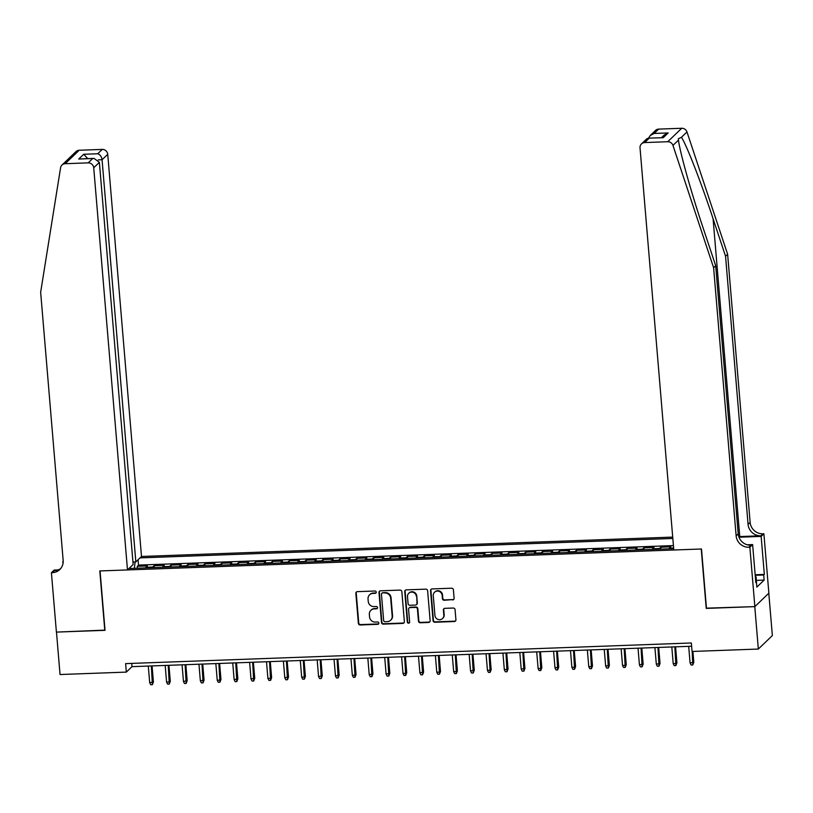 <?xml version="1.0" encoding="UTF-8"?>
<svg xmlns="http://www.w3.org/2000/svg" width="813" height="813" viewBox="0 0 813 813"><rect width="100%" height="100%" fill="white"/><g stroke="black" fill="none" stroke-linecap="round" stroke-linejoin="round"><path stroke-width="1.22" d="M376.246 592.128A1.189 1.138 -133.8 0 0 374.986 591.01L357.374 591.651A1.707 1.626 -133.8 0 0 355.85 593.378L358.37 623.358A1.707 1.626 -133.8 0 0 360.169 624.963L377.781 624.323A1.189 1.138 -133.8 0 0 378.848 623.114A1.189 1.138 -133.8 0 0 377.588 621.986L375.301 622.067A5.457 5.203 -133.8 0 1 369.549 616.935L369.346 614.435A5.457 5.203 -133.8 0 1 374.204 608.907L376.48 608.825A1.189 1.138 -133.8 0 0 377.547 607.616A1.189 1.138 -133.8 0 0 376.287 606.498L374 606.579A5.457 5.203 -133.8 0 1 368.248 601.447L368.045 598.947A5.457 5.203 -133.8 0 1 372.903 593.419L375.179 593.338A1.189 1.138 -133.8 0 0 376.246 592.128M452.597 599.953A1.707 1.626 -133.8 0 0 454.111 598.226L453.4 589.811A1.707 1.626 -133.8 0 0 451.611 588.206L432.049 588.927A1.707 1.626 -133.8 0 0 430.524 590.655L433.044 620.634A1.707 1.626 -133.8 0 0 434.843 622.24L454.406 621.518A1.707 1.626 -133.8 0 0 455.92 619.801L455.067 609.638A1.707 1.626 -133.8 0 0 453.268 608.033L444.904 608.337A1.707 1.626 -133.8 0 0 443.38 610.065L443.807 615.106A4.563 4.35 -133.8 0 1 437.851 619.374A4.563 4.35 -133.8 0 1 434.935 615.421L433.278 595.685A4.563 4.35 -133.8 0 1 439.233 591.417A4.563 4.35 -133.8 0 1 442.15 595.36L442.424 598.653A1.707 1.626 -133.8 0 0 444.223 600.258L452.973 599.588A1.707 1.626 -133.8 0 0 453.806 599.323M706.456 608.165L754.779 606.62L758.336 649.048L772.35 635.583L768.793 593.236M706.223 608.388L701.243 548.999L100.05 570.939L105.029 630.329L56.483 632.097L60.04 674.526L126.33 672.107L132.011 666.65L691.619 646.233M758.336 649.048L692.056 651.467L691.345 642.981L125.619 663.621L126.33 672.107M401.856 591.701A1.707 1.626 -133.8 0 0 400.057 590.096L380.494 590.807A1.707 1.626 -133.8 0 0 378.98 592.535L381.49 622.514A1.707 1.626 -133.8 0 0 383.289 624.12L402.852 623.408A1.707 1.626 -133.8 0 0 404.366 621.681L401.856 591.701M406.266 589.862L425.829 589.151A1.707 1.626 -133.8 0 1 427.628 590.756L430.148 620.736A1.707 1.626 -133.8 0 1 428.624 622.463L420.26 622.768A1.707 1.626 -133.8 0 1 418.461 621.162L417.435 609.008A1.707 1.626 -133.8 0 0 415.636 607.402L410.087 607.606A1.707 1.626 -133.8 0 0 408.573 609.323L409.63 621.986A1.189 1.138 -133.8 0 1 408.075 623.104A1.189 1.138 -133.8 0 1 407.313 622.067L404.752 591.59A1.707 1.626 -133.8 0 1 406.266 589.862M673.631 548.023L669.505 548.175L670.888 546.844L660.756 547.22L660.908 549.11M658.987 549.182A6.951 1.596 -92.1 0 1 659.373 548.541L652.615 548.795L653.998 547.464L643.866 547.83L644.018 549.72M642.097 549.791A6.951 1.596 -92.1 0 1 642.483 549.161L635.725 549.405L637.107 548.084L626.975 548.45L627.138 550.34M625.207 550.411A6.951 1.596 -92.1 0 1 625.593 549.781L618.835 550.025L620.217 548.694L610.085 549.07L610.248 550.96M608.327 551.031A6.951 1.596 -92.1 0 1 608.703 550.391L601.955 550.645L603.337 549.314L593.205 549.679L593.358 551.57M591.437 551.641A6.951 1.596 -92.1 0 1 591.823 551.011L585.065 551.255L586.447 549.923L576.315 550.299L576.478 552.19M574.547 552.261A6.951 1.596 -92.1 0 1 574.933 551.631L568.175 551.875L569.557 550.543L559.425 550.919L559.588 552.81M557.657 552.881A6.951 1.596 -92.1 0 1 558.043 552.24L551.285 552.484L552.667 551.163L542.535 551.529L542.698 553.419M540.777 553.49A6.951 1.596 -92.1 0 1 541.153 552.86L534.405 553.104L535.787 551.773L525.655 552.149L525.808 554.039M523.887 554.11A6.951 1.596 -92.1 0 1 524.273 553.47L517.515 553.724L518.897 552.393L508.765 552.759L508.928 554.659M506.997 554.72A6.951 1.596 -92.1 0 1 507.383 554.09L500.625 554.334L502.007 553.013L491.875 553.379L492.038 555.269M490.107 555.34A6.951 1.596 -92.1 0 1 490.493 554.71L483.745 554.954L485.127 553.623L474.985 553.999L475.148 555.889M473.227 555.96A6.951 1.596 -92.1 0 1 473.603 555.32L466.855 555.574L468.237 554.242L458.105 554.608L458.258 556.499M456.337 556.57A6.951 1.596 -92.1 0 1 456.723 555.94L449.965 556.183L451.347 554.862L441.215 555.228L441.378 557.118M439.447 557.19A6.951 1.596 -92.1 0 1 439.833 556.559L433.075 556.803L434.457 555.472L424.325 555.848L424.488 557.738M422.567 557.809A6.951 1.596 -92.1 0 1 422.943 557.169L416.195 557.413L417.577 556.092L407.445 556.458L407.598 558.348M405.677 558.419A6.951 1.596 -92.1 0 1 406.063 557.789L399.305 558.033L400.687 556.702L390.555 557.078L390.707 558.968M388.787 559.039A6.951 1.596 -92.1 0 1 389.173 558.399L382.415 558.653L383.797 557.322L373.665 557.688L373.828 559.588M371.897 559.649A6.951 1.596 -92.1 0 1 372.283 559.019L365.525 559.263L366.907 557.942L356.775 558.307L356.937 560.198M355.017 560.269A6.951 1.596 -92.1 0 1 355.393 559.639L348.645 559.883L350.027 558.551L339.895 558.927L340.047 560.818M338.127 560.889A6.951 1.596 -92.1 0 1 338.513 560.248L331.755 560.503L333.137 559.171L323.005 559.537L323.157 561.427M321.237 561.498A6.951 1.596 -92.1 0 1 321.623 560.868L314.865 561.112L316.247 559.791L306.115 560.157L306.277 562.047M304.347 562.118A6.951 1.596 -92.1 0 1 304.733 561.488L297.975 561.732L299.357 560.401L289.225 560.777L289.387 562.667M287.467 562.738A6.951 1.596 -92.1 0 1 287.843 562.098L281.095 562.342L282.477 561.021L272.345 561.387L272.497 563.277M270.577 563.348A6.951 1.596 -92.1 0 1 270.963 562.718L264.205 562.962L265.587 561.631L255.455 562.007L255.617 563.897M253.686 563.968A6.951 1.596 -92.1 0 1 254.073 563.328L247.315 563.582L248.697 562.25L238.565 562.616L238.727 564.517M236.796 564.578A6.951 1.596 -92.1 0 1 237.183 563.948L230.425 564.192L231.807 562.87L221.675 563.236L221.837 565.126M219.917 565.198A6.951 1.596 -92.1 0 1 220.293 564.568L213.545 564.811L214.927 563.48L204.795 563.856L204.947 565.746M203.026 565.818A6.951 1.596 -92.1 0 1 203.413 565.177L196.655 565.431L198.037 564.1L187.905 564.466L188.067 566.356M186.136 566.427A6.951 1.596 -92.1 0 1 186.523 565.797L179.764 566.041L181.147 564.72L171.015 565.086L171.177 566.976M169.246 567.047A6.951 1.596 -92.1 0 1 169.632 566.417L162.874 566.661L164.256 565.33L154.124 565.706L152.742 567.027A6.951 1.596 87.9 0 0 152.366 567.667M154.287 567.596L154.124 565.706M672.717 537.098L141.503 556.478L107.733 154.318L102.072 159.755L98.271 159.887M672.829 538.46L140.019 557.891M128.962 568.521L673.682 548.643M673.428 545.584L138.515 565.096L137.245 566.315L147.377 565.95L145.994 567.281A6.951 1.596 87.9 0 0 145.608 567.911M169.632 566.417L171.015 565.086M186.523 565.797L187.905 564.466M203.413 565.177L204.795 563.856M220.293 564.568L221.675 563.236M237.183 563.948L238.565 562.616M254.073 563.328L255.455 562.007M270.963 562.718L272.345 561.387M287.843 562.098L289.225 560.777M304.733 561.488L306.115 560.157M321.623 560.868L323.005 559.537M338.513 560.248L339.895 558.927M355.393 559.639L356.775 558.307M372.283 559.019L373.665 557.688M389.173 558.399L390.555 557.078M406.063 557.789L407.445 556.458M422.943 557.169L424.325 555.848M439.833 556.559L441.215 555.228M456.723 555.94L458.105 554.608M473.603 555.32L474.985 553.999M490.493 554.71L491.875 553.379M507.383 554.09L508.765 552.759M524.273 553.47L525.655 552.149M541.153 552.86L542.535 551.529M558.043 552.24L559.425 550.919M574.933 551.631L576.315 550.299M591.823 551.011L593.205 549.679M608.703 550.391L610.085 549.07M625.593 549.781L626.975 548.45M642.483 549.161L643.866 547.83M659.373 548.541L660.756 547.22M131.736 663.398L132.011 666.65M137.397 568.206L137.245 566.315M138.515 565.096L138.068 559.781M135.1 561.946L134.369 568.317M130.446 568.46L130.06 567.464M162.874 566.661A6.951 1.596 87.9 0 0 162.498 567.291M179.764 566.041A6.951 1.596 87.9 0 0 179.388 566.681M196.655 565.431A6.951 1.596 87.9 0 0 196.268 566.061M213.545 564.811A6.951 1.596 87.9 0 0 213.158 565.442M230.425 564.192A6.951 1.596 87.9 0 0 230.049 564.832M247.315 563.582A6.951 1.596 87.9 0 0 246.928 564.212M264.205 562.962A6.951 1.596 87.9 0 0 263.819 563.592M281.095 562.342A6.951 1.596 87.9 0 0 280.709 562.982M297.975 561.732A6.951 1.596 87.9 0 0 297.599 562.362M314.865 561.112A6.951 1.596 87.9 0 0 314.479 561.753M331.755 560.503A6.951 1.596 87.9 0 0 331.369 561.133M348.645 559.883A6.951 1.596 87.9 0 0 348.259 560.513M365.525 559.263A6.951 1.596 87.9 0 0 365.149 559.903M382.415 558.653A6.951 1.596 87.9 0 0 382.029 559.283M399.305 558.033A6.951 1.596 87.9 0 0 398.919 558.663M416.195 557.413A6.951 1.596 87.9 0 0 415.809 558.053M433.075 556.803A6.951 1.596 87.9 0 0 432.699 557.433M449.965 556.183A6.951 1.596 87.9 0 0 449.579 556.824M466.855 555.574A6.951 1.596 87.9 0 0 466.469 556.204M483.745 554.954A6.951 1.596 87.9 0 0 483.359 555.584M500.625 554.334A6.951 1.596 87.9 0 0 500.249 554.974M517.515 553.724A6.951 1.596 87.9 0 0 517.129 554.354M534.405 553.104A6.951 1.596 87.9 0 0 534.019 553.734M551.285 552.484A6.951 1.596 87.9 0 0 550.909 553.125M568.175 551.875A6.951 1.596 87.9 0 0 567.789 552.505M585.065 551.255A6.951 1.596 87.9 0 0 584.679 551.895M601.955 550.645A6.951 1.596 87.9 0 0 601.569 551.275M618.835 550.025A6.951 1.596 87.9 0 0 618.459 550.655M635.725 549.405A6.951 1.596 87.9 0 0 635.339 550.045M652.615 548.795A6.951 1.596 87.9 0 0 652.229 549.425M669.505 548.175A6.951 1.596 87.9 0 0 669.119 548.805M376.073 592.829A1.189 1.138 -133.8 0 1 375.555 592.972L373.279 593.053A5.457 5.203 -133.8 0 0 369.945 594.455L369.569 594.821M370.87 610.309L371.246 609.943A5.457 5.203 -133.8 0 1 374.58 608.551L376.856 608.459A1.189 1.138 -133.8 0 0 377.374 608.317M356.531 591.915A1.707 1.626 -133.8 0 0 356.236 593.012L358.746 622.992A1.707 1.626 -133.8 0 0 360.545 624.597L378.157 623.957A1.189 1.138 -133.8 0 0 378.675 623.805M379.661 591.071A1.707 1.626 -133.8 0 0 379.356 592.169L381.876 622.148A1.707 1.626 -133.8 0 0 383.675 623.754L403.228 623.043A1.707 1.626 -133.8 0 0 404.071 622.768M382.517 593.073A1.189 1.138 -133.8 0 0 381.449 594.283L383.665 620.593A1.189 1.138 -133.8 0 0 384.915 621.721L387.323 621.63A5.457 5.203 -133.8 0 0 392.181 616.112L390.667 598.114A5.457 5.203 -133.8 0 0 384.915 592.982L382.893 592.707A1.189 1.138 -133.8 0 0 382.161 593.012L381.785 593.378M390.657 620.238L391.033 619.872A5.457 5.203 -133.8 0 0 392.557 615.746L392.181 616.112M382.893 592.707L385.301 592.616A5.457 5.203 -133.8 0 1 391.053 597.758L392.557 615.746M409.051 608.043L409.427 607.677A1.707 1.626 -133.8 0 1 410.463 607.24L416.022 607.037A1.707 1.626 -133.8 0 1 417.821 608.642L418.837 620.797A1.707 1.626 -133.8 0 0 420.636 622.402L429.01 622.097A1.707 1.626 -133.8 0 0 429.843 621.833M405.433 590.136A1.707 1.626 -133.8 0 0 405.128 591.224L407.689 621.711A1.189 1.138 -133.8 0 0 409.467 622.687M416.378 596.386A4.563 4.35 -133.8 0 0 408.787 593.256A4.563 4.35 -133.8 0 0 407.506 596.712L408.096 603.663A1.707 1.626 -133.8 0 0 409.894 605.268L415.443 605.065A1.707 1.626 -133.8 0 0 416.967 603.337L416.754 596.02A4.563 4.35 -133.8 0 0 409.163 592.901L408.787 593.256M416.49 604.628L416.866 604.262A1.707 1.626 -133.8 0 0 417.343 602.982L416.967 603.337M416.754 596.02L417.343 602.982M434.559 592.24L434.935 591.874A4.563 4.35 -133.8 0 1 442.526 595.004L442.8 598.287A1.707 1.626 -133.8 0 0 444.599 599.892L452.973 599.588M442.526 618.551L442.912 618.185A4.563 4.35 -133.8 0 0 444.183 614.74L443.807 615.106M444.061 608.612A1.707 1.626 -133.8 0 0 443.756 609.699L444.183 614.74M431.215 589.191A1.707 1.626 -133.8 0 0 430.91 590.289L433.42 620.268A1.707 1.626 -133.8 0 0 435.219 621.874L454.782 621.162A1.707 1.626 -133.8 0 0 455.615 620.888M153.413 681.934L152.397 684.668L150.7 684.729L149.694 682.696L153.413 681.934L152.072 665.918M152.397 684.668L151.33 665.938M149.694 682.696L148.291 666.05M755.297 576.498L756.12 576.945L756.568 583.775M756.12 576.945L755.358 577.179M132.946 562.017L135.842 561.915L102.072 159.755C101.564 156.624 100.111 154.622 97.712 153.759L102.235 149.409L79.186 150.253L65.172 163.708A5.213 4.969 -133.8 0 0 60.579 167.763L40.65 292.263L63.16 560.37A12.154 11.585 46.2 0 1 59.766 569.567A12.154 11.585 46.2 0 1 52.337 572.677L51.412 572.708L56.402 632.108L105.019 630.116M135.842 561.915L141.503 556.478M104.786 630.339L99.796 570.95L127.489 569.933L93.719 167.773A5.213 4.969 -133.8 0 0 88.221 162.864L65.172 163.708M62.865 564.171L63.201 561.377M51.412 572.708L54.156 570.076L58.13 569.933M127.489 569.933L133.149 564.496L99.379 162.336L93.719 167.773M63.19 561.874L62.672 561.885M61.991 165.039L76.005 151.584A5.213 4.969 46.2 0 1 79.186 150.253M102.235 149.409A5.213 4.969 46.2 0 1 107.733 154.318M60.731 568.5A12.154 11.585 46.2 0 1 54.41 570.685L52.337 572.677M88.221 162.864L92.753 158.525L94.003 158.372L99.379 162.336M92.753 158.525L78.729 159.033L94.003 158.372M78.729 159.033L83.698 154.267L87.713 158.596M658.672 129.104L654.15 133.454L650.237 135.497L655.491 130.446A5.213 4.969 46.2 0 1 658.672 129.104L681.731 128.271A5.213 4.969 46.2 0 1 686.975 131.96L727.625 254.245L725.552 256.237L748.062 524.344A12.154 11.585 -133.8 0 0 760.887 535.797L739.769 536.56A22.622 4.431 -4.8 0 0 738.763 536.61M725.552 256.237L713.082 218.738C701.273 182.803 686.324 144.338 681.426 137.285L678.347 138.779L678.499 140.09C679.536 150.862 691.202 192.478 703.225 228.219L715.684 265.719L738.204 533.826A12.154 11.585 -133.8 0 0 751.019 545.269L748.946 547.261L749.871 547.23L754.86 606.62L706.477 608.388L701.497 548.988L673.794 550.005L640.024 147.844A5.213 4.969 -133.8 0 1 644.668 142.57L667.717 141.726L681.731 128.271M727.625 254.245L750.135 522.353A12.154 11.585 -133.8 0 0 762.96 533.806L763.885 533.765L768.874 593.155L754.86 606.62M715.684 265.719L713.611 267.711L736.131 535.818A12.154 11.585 -133.8 0 0 748.946 547.261M678.499 140.09L672.961 145.415L713.611 267.711M755.155 574.75L764.332 574.415L763.722 574.994L755.196 575.309M755.765 582.047L756.415 582.017L756.842 587.108L764.149 580.086L763.722 574.994M756.415 582.017L755.816 582.596L752.625 544.588L749.871 547.23M763.885 533.765L761.141 536.407L739.098 537.21A19.532 3.831 -4.8 0 0 738.987 537.21M764.332 574.415L761.141 536.407M747.198 544.791L752.625 544.588M672.961 145.415A5.213 4.969 -133.8 0 0 667.717 141.726M764.149 580.086L756.415 580.37M650.237 135.497L648.561 138.139M654.15 133.454L668.164 132.946L664.251 134.988L661.457 137.661M668.164 132.946L663.205 137.712L648.408 138.139L646.742 138.85L641.487 143.901M663.205 137.712L648.408 138.139M170.303 681.314L169.277 684.058L167.59 684.119L166.584 682.087L169.622 681.975L170.303 681.314L168.952 665.298M169.277 684.058L168.22 665.329M166.584 682.087L165.181 665.441M187.183 680.705L186.167 683.438L184.48 683.499L183.464 681.467L187.183 680.705L185.842 664.678M186.167 683.438L185.11 664.709M183.464 681.467L182.071 664.821M204.073 680.085L203.057 682.829L201.37 682.89L200.354 680.847L204.073 680.085L202.732 664.069M203.057 682.829L202 664.089M200.354 680.847L198.951 664.201M220.963 679.465L219.947 682.209L218.25 682.27L217.244 680.237L220.282 680.125L220.963 679.465L219.622 663.449M219.947 682.209L218.88 663.479M217.244 680.237L215.841 663.591M237.853 678.855L236.827 681.589L235.14 681.65L234.134 679.617L237.853 678.855L236.502 662.839M236.827 681.589L235.77 662.859M234.134 679.617L232.731 662.971M254.733 678.235L253.717 680.979L252.03 681.04L251.014 678.997L254.733 678.235L253.392 662.219M253.717 680.979L252.66 662.249M251.014 678.997L249.621 662.351M271.623 677.615L270.607 680.359L268.92 680.42L267.904 678.388L270.942 678.276L271.623 677.615L270.282 661.599M270.607 680.359L269.55 661.63M267.904 678.388L266.501 661.741M288.513 677.005L287.487 679.739L285.8 679.8L284.794 677.768L288.513 677.005L287.172 660.989M287.487 679.739L286.43 661.01M284.794 677.768L283.391 661.121M305.403 676.386L304.377 679.129L302.69 679.19L301.674 677.158L304.723 677.046L305.403 676.386L304.052 660.369M304.377 679.129L303.32 660.4M301.674 677.158L300.282 660.512M322.283 675.776L321.267 678.509L319.58 678.57L318.564 676.538L322.283 675.776L320.942 659.75M321.267 678.509L320.21 659.78M318.564 676.538L317.172 659.892M339.173 675.156L338.157 677.9L336.47 677.961L335.454 675.918L339.173 675.156L337.832 659.14M338.157 677.9L337.1 659.16M335.454 675.918L334.052 659.272M356.064 674.536L355.037 677.28L353.35 677.341L352.344 675.308L355.383 675.197L356.064 674.536L354.712 658.52M355.037 677.28L353.98 658.55M352.344 675.308L350.942 658.662M372.954 673.926L371.927 676.66L370.24 676.721L369.224 674.688L372.954 673.926L371.602 657.9M371.927 676.66L370.87 657.93M369.224 674.688L367.832 658.042M389.834 673.306L388.817 676.05L387.13 676.111L386.114 674.068L389.834 673.306L388.492 657.29M388.817 676.05L387.76 657.321M386.114 674.068L384.722 657.422M406.724 672.686L405.707 675.43L404.01 675.491L403.004 673.459L406.043 673.347L406.724 672.686L405.382 656.67M405.707 675.43L404.64 656.701M403.004 673.459L401.602 656.813M423.614 672.077L422.587 674.81L420.9 674.871L419.894 672.839L423.614 672.077L422.262 656.061M422.587 674.81L421.53 656.081M419.894 672.839L418.492 656.193M440.504 671.457L439.477 674.201L437.79 674.262L436.774 672.219L439.813 672.117L440.504 671.457L439.152 655.441M439.477 674.201L438.42 655.471M436.774 672.219L435.382 655.583M457.384 670.837L456.367 673.581L454.68 673.642L453.664 671.609L456.703 671.497L457.384 670.837L456.042 654.821M456.367 673.581L455.31 654.851M453.664 671.609L452.272 654.963M474.274 670.227L473.257 672.961L471.56 673.032L470.554 670.989L474.274 670.227L472.932 654.211M473.257 672.961L472.19 654.231M470.554 670.989L469.152 654.343M491.164 669.607L490.137 672.351L488.45 672.412L487.444 670.379L490.483 670.268L491.164 669.607L489.812 653.591M490.137 672.351L489.08 653.622M487.444 670.379L486.042 653.733M508.044 668.997L507.027 671.731L505.34 671.792L504.324 669.76L508.044 668.997L506.702 652.971M507.027 671.731L505.971 653.002M504.324 669.76L502.932 653.113M524.934 668.377L523.918 671.121L522.231 671.182L521.214 669.14L524.934 668.377L523.592 652.361M523.918 671.121L522.861 652.382M521.214 669.14L519.822 652.493M541.824 667.758L540.808 670.501L539.11 670.562L538.104 668.53L541.143 668.418L541.824 667.758L540.482 651.741M540.808 670.501L539.741 651.772M538.104 668.53L536.702 651.884M558.714 667.148L557.688 669.882L556.001 669.942L554.994 667.91L558.714 667.148L557.362 651.132M557.688 669.882L556.631 651.152M554.994 667.91L553.592 651.264M575.594 666.528L574.578 669.272L572.891 669.333L571.874 667.29L574.913 667.188L575.594 666.528L574.252 650.512M574.578 669.272L573.521 650.542M571.874 667.29L570.482 650.644M592.484 665.908L591.468 668.652L589.781 668.713L588.764 666.68L591.803 666.569L592.484 665.908L591.142 649.892M591.468 668.652L590.411 649.922M588.764 666.68L587.362 650.034M609.374 665.298L608.358 668.032L606.661 668.103L605.655 666.06L609.374 665.298L608.033 649.282M608.358 668.032L607.291 649.302M605.655 666.06L604.252 649.414M626.264 664.678L625.238 667.422L623.551 667.483L622.534 665.451L625.583 665.339L626.264 664.678L624.912 648.662M625.238 667.422L624.181 648.693M622.534 665.451L621.142 648.804M643.144 664.069L642.128 666.802L640.441 666.863L639.425 664.831L643.144 664.069L641.803 648.042M642.128 666.802L641.071 648.073M639.425 664.831L638.032 648.185M660.034 663.449L659.018 666.193L657.331 666.254L656.315 664.211L660.034 663.449L658.693 647.433M659.018 666.193L657.961 647.453M656.315 664.211L654.912 647.565M676.924 662.829L675.898 665.573L674.211 665.634L673.205 663.601L676.243 663.489L676.924 662.829L675.583 646.813M675.898 665.573L674.841 646.843M673.205 663.601L671.802 646.955M693.814 662.219L692.788 664.953L691.101 665.014L690.085 662.981L693.814 662.219L692.91 651.426M692.788 664.953L692.168 651.457M690.085 662.981L688.692 646.335M152.742 567.027L145.994 567.281M83.698 154.267L97.712 153.759M713.082 218.738L739.769 536.56M738.204 533.826L736.131 535.818M748.062 524.344L750.135 522.353M649.191 138.22L644.668 142.57M686.975 131.96L681.426 137.285M760.887 535.797L762.96 533.806"/></g></svg>
